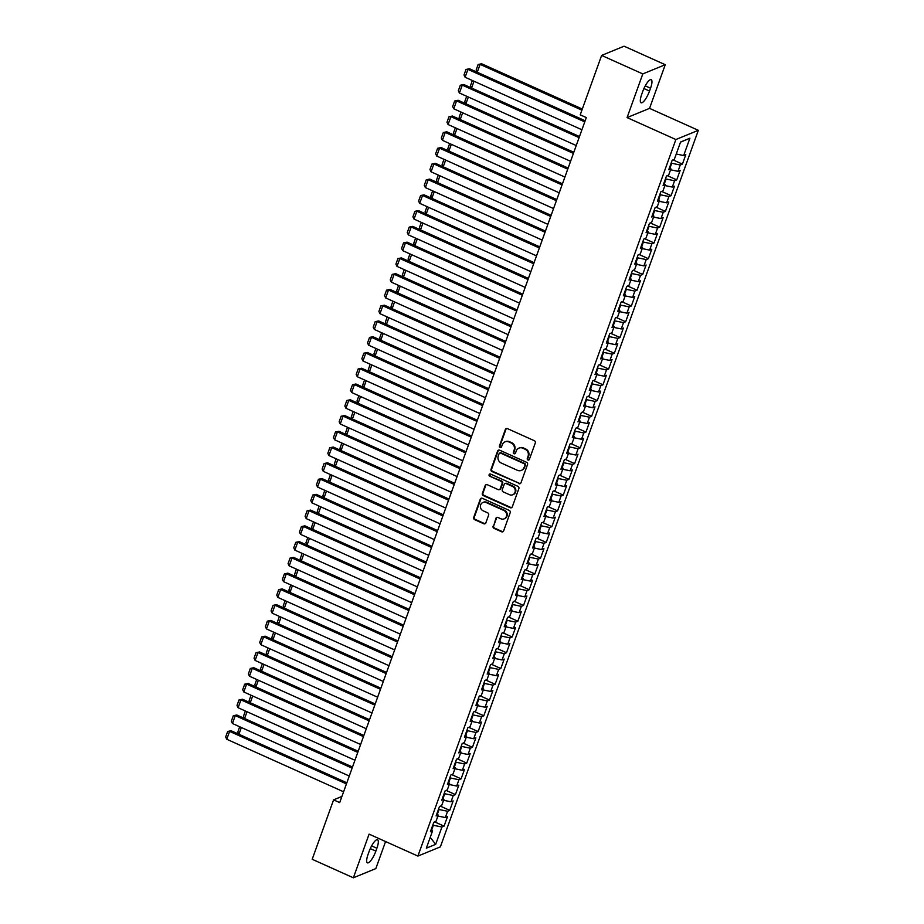 <?xml version="1.0" encoding="UTF-8"?>
<svg xmlns="http://www.w3.org/2000/svg" width="924" height="924" viewBox="0 0 924 924"><rect width="100%" height="100%" fill="white"/><g stroke="black" fill="none" stroke-linecap="round" stroke-linejoin="round"><path stroke-width="1.39" d="M527.951 459.99A1.19 1.109 -112.3 0 0 529.383 459.378L535.308 442.942A1.709 1.582 -112.3 0 0 534.361 440.713L507.415 428.609A1.709 1.582 -112.3 0 0 505.359 429.475L499.445 445.911A1.19 1.109 -112.3 0 0 500.947 447.493A1.19 1.109 -112.3 0 0 501.536 446.858L502.309 444.733A5.452 5.047 -112.3 0 1 508.881 441.938L511.122 442.942A5.452 5.047 -112.3 0 1 514.137 450.046L513.363 452.171A1.19 1.109 -112.3 0 0 514.864 453.753A1.19 1.109 -112.3 0 0 515.465 453.118L516.227 450.993A5.452 5.047 -112.3 0 1 522.799 448.198L525.051 449.203A5.452 5.047 -112.3 0 1 528.054 456.306L527.292 458.431A1.19 1.109 -112.3 0 0 527.951 459.99M518.953 448.094L519.554 447.851A5.452 5.047 -112.3 0 1 523.411 447.944L525.652 448.949A5.452 5.047 -112.3 0 1 528.667 456.052L527.893 458.188A1.19 1.109 -112.3 0 0 529.071 459.84M506.525 428.482A1.709 1.582 -112.3 0 0 505.971 429.233L500.057 445.668A1.19 1.109 -112.3 0 0 501.224 447.32M505.024 441.834L505.636 441.591A5.452 5.047 -112.3 0 1 509.482 441.684L511.734 442.688A5.452 5.047 -112.3 0 1 514.737 449.803L513.975 451.928A1.19 1.109 -112.3 0 0 515.153 453.58M493.081 526.149A1.709 1.582 -112.3 0 0 494.028 528.366L501.582 531.774A1.709 1.582 -112.3 0 0 503.638 530.896L510.21 512.635A1.709 1.582 -112.3 0 0 509.274 510.418L482.328 498.302A1.709 1.582 -112.3 0 0 480.272 499.179L473.7 517.428A1.709 1.582 -112.3 0 0 474.636 519.658L483.772 523.758A1.709 1.582 -112.3 0 0 485.828 522.88L488.634 515.072A1.709 1.582 -112.3 0 0 487.699 512.855L483.171 510.822A4.562 4.227 -112.3 0 1 482.929 502.46A4.562 4.227 -112.3 0 1 486.151 502.541L503.892 510.51A4.562 4.227 -112.3 0 1 504.123 518.872A4.562 4.227 -112.3 0 1 500.9 518.791L497.955 517.463A1.709 1.582 -112.3 0 0 495.899 518.341L493.693 525.895A1.709 1.582 -112.3 0 0 494.629 528.124L502.194 531.519A1.709 1.582 -112.3 0 0 503.072 531.635M339.697 802.61L586.313 117.579L580.214 114.842L601.616 55.417L642.792 73.92L627.073 117.591L675.871 139.524L417.902 856.074L369.092 834.141L353.372 877.8L312.197 859.285L333.587 799.861L339.697 802.61M518.907 483.656A1.709 1.582 -112.3 0 0 520.963 482.778L527.535 464.518A1.709 1.582 -112.3 0 0 526.588 462.3L499.641 450.184A1.709 1.582 -112.3 0 0 497.597 451.062L491.025 469.323A1.709 1.582 -112.3 0 0 491.961 471.54L519.507 483.402A1.709 1.582 -112.3 0 0 520.397 483.518M518.872 488.577L512.3 506.837A1.709 1.582 -112.3 0 1 510.244 507.715L483.298 495.599A1.709 1.582 -112.3 0 1 482.363 493.37L485.169 485.562A1.709 1.582 -112.3 0 1 487.225 484.684L498.151 489.604A1.709 1.582 -112.3 0 0 500.207 488.727L502.079 483.541A1.709 1.582 -112.3 0 0 501.131 481.323L489.755 476.207A1.19 1.109 -112.3 0 1 489.697 474.024A1.19 1.109 -112.3 0 1 490.54 474.047L517.925 486.359A1.709 1.582 -112.3 0 1 518.872 488.577M675.871 139.524L698.336 130.319L440.367 846.869L417.902 856.074M673.042 159.898L682.42 164.114L685.816 154.655L683.668 155.544L689.905 138.207L680.561 142.042L674.312 159.378L672.164 160.256L668.757 169.716L670.905 168.838L668.641 175.144L666.481 176.022L663.086 185.481L665.234 184.592L662.97 190.898L660.81 191.788L657.403 201.247L659.563 200.358L657.287 206.664L655.139 207.553L651.732 217.001L653.892 216.124L651.616 222.43L649.457 223.308L646.061 232.767L648.209 231.889L645.945 238.184L643.785 239.073L640.378 248.533L642.538 247.644L640.263 253.95L638.114 254.839L634.707 264.287L636.867 263.409L634.592 269.716L632.432 270.593L629.036 280.053L631.184 279.175L628.921 285.481L626.761 286.359L623.354 295.819L625.513 294.929L623.238 301.236L621.09 302.125L617.682 311.584L619.842 310.695L617.567 317.001L615.407 317.879L612.011 327.339L614.16 326.461L611.896 332.767L609.736 333.645L606.329 343.104L608.489 342.215L606.213 348.521L604.065 349.411L600.658 358.87L602.818 357.981L600.542 364.287L598.382 365.176L594.987 374.624L597.135 373.746L594.871 380.053L592.711 380.931L589.304 390.39L591.464 389.512L589.189 395.807L587.04 396.696L583.633 406.156L585.793 405.266L583.518 411.573L581.369 412.462L577.962 421.91L580.11 421.032L577.846 427.338L575.687 428.216L572.279 437.676L574.439 436.798L572.164 443.093L570.016 443.982L566.608 453.441L568.768 452.552L566.493 458.858L564.345 459.748L560.937 469.207L563.086 468.318L560.822 474.624L558.662 475.502L555.255 484.961L557.415 484.084L555.151 490.39L552.991 491.268L549.584 500.727L551.744 499.838L549.468 506.144L547.32 507.033L543.913 516.493L546.061 515.604L543.797 521.91L541.637 522.799L538.23 532.247L540.39 531.369L538.126 537.676L535.966 538.553L532.559 548.013L534.719 547.124L532.443 553.43L530.295 554.319L526.888 563.779L529.036 562.889L526.772 569.196L524.613 570.085L521.205 579.533L523.365 578.655L521.101 584.961L518.942 585.839L515.534 595.299L517.694 594.421L515.419 600.716L513.27 601.605L509.863 611.064L512.012 610.175L509.748 616.481L507.588 617.371L504.192 626.83L506.34 625.941L504.077 632.247L501.917 633.125L498.51 642.584L500.669 641.706L498.394 648.013L496.246 648.891L492.839 658.35L494.998 657.461L492.723 663.767L490.563 664.656L487.167 674.116L489.316 673.226L487.052 679.533L484.892 680.411L481.485 689.87L483.645 688.992L481.369 695.298L479.221 696.176L475.814 705.636L477.974 704.746L475.698 711.053L473.538 711.942L470.143 721.401L472.291 720.512L470.027 726.818L467.867 727.708L464.46 737.156L466.62 736.278L464.345 742.584L462.196 743.462L458.789 752.921L460.949 752.044L458.674 758.338L456.514 759.228L453.118 768.687L455.266 767.798L453.003 774.104L450.843 774.993L447.435 784.441L449.595 783.564L447.32 789.87L445.172 790.748L441.764 800.207L443.924 799.329L441.649 805.636L439.489 806.513L436.093 815.973L438.242 815.084L435.978 821.39L433.818 822.279L430.411 831.739L432.571 830.849L431.231 829.486M682.42 164.114L680.26 165.003L677.997 171.31L670.57 169.785M667.359 175.664L676.738 179.88L680.145 170.42L677.997 171.31M676.738 179.88L674.589 180.757L672.314 187.064L664.899 185.551M661.688 191.43L671.067 195.645L674.474 186.186L672.314 187.064M671.067 195.645L668.907 196.523L666.643 202.83L659.216 201.305M656.017 207.184L665.396 211.4L668.791 201.94L666.643 202.83M665.396 211.4L663.236 212.289L660.972 218.595L653.545 217.071M650.346 222.95L659.713 227.165L663.12 217.706L660.972 218.595M659.713 227.165L657.565 228.055L655.289 234.35L647.874 232.836M644.663 238.715L654.042 242.931L657.449 233.472L655.289 234.35M654.042 242.931L651.882 243.809L649.618 250.115L642.192 248.602M638.992 254.47L648.371 258.685L651.778 249.237L649.618 250.115M648.371 258.685L646.211 259.575L643.947 265.881L636.521 264.356M633.321 270.235L642.688 274.451L646.095 264.992L643.947 265.881M642.688 274.451L640.54 275.34L638.265 281.647L630.849 280.122M627.639 286.001L637.017 290.217L640.424 280.757L638.265 281.647M637.017 290.217L634.857 291.095L632.594 297.401L625.167 295.888M621.967 301.767L631.346 305.983L634.753 296.523L632.594 297.401M631.346 305.983L629.186 306.86L626.922 313.167L619.496 311.642M616.296 317.521L625.664 321.737L629.071 312.277L626.922 313.167M625.664 321.737L623.515 322.626L621.24 328.932L613.825 327.408M610.614 333.287L619.992 337.503L623.4 328.043L621.24 328.932M619.992 337.503L617.833 338.38L615.569 344.687L608.142 343.174M604.943 349.053L614.321 353.268L617.729 343.809L615.569 344.687M614.321 353.268L612.162 354.146L609.898 360.452L602.471 358.928M599.272 364.807L608.639 369.023L612.046 359.563L609.898 360.452M608.639 369.023L606.49 369.912L604.215 376.218L596.8 374.694M593.589 380.572L602.968 384.788L606.375 375.329L604.215 376.218M602.968 384.788L600.819 385.678L598.544 391.972L591.117 390.459M587.918 396.338L597.297 400.554L600.704 391.095L598.544 391.972M597.297 400.554L595.137 401.432L592.873 407.738L585.446 406.214M582.247 412.092L591.626 416.308L595.021 406.86L592.873 407.738M591.626 416.308L589.466 417.198L587.19 423.504L579.775 421.979M576.564 427.858L585.943 432.074L589.35 422.614L587.19 423.504M585.943 432.074L583.795 432.963L581.519 439.258L574.093 437.745M570.893 443.624L580.272 447.84L583.679 438.38L581.519 439.258M580.272 447.84L578.112 448.718L575.848 455.024L568.422 453.511M565.222 459.378L574.601 463.594L577.997 454.146L575.848 455.024M574.601 463.594L572.441 464.483L570.166 470.79L562.751 469.265M559.54 475.144L568.918 479.36L572.326 469.9L570.166 470.79M568.918 479.36L566.77 480.249L564.495 486.555L557.068 485.031M553.869 490.91L563.247 495.125L566.655 485.666L564.495 486.555M563.247 495.125L561.087 496.003L558.824 502.309L551.397 500.796M548.198 506.675L557.576 510.891L560.972 501.432L558.824 502.309M557.576 510.891L555.416 511.769L553.141 518.075L545.726 516.551M542.515 522.43L551.894 526.645L555.301 517.186L553.141 518.075M551.894 526.645L549.745 527.535L547.47 533.841L540.043 532.316M536.844 538.195L546.223 542.411L549.63 532.952L547.47 533.841M546.223 542.411L544.063 543.289L541.799 549.595L534.372 548.082M531.173 553.961L540.552 558.177L543.947 548.717L541.799 549.595M540.552 558.177L538.392 559.055L536.116 565.361L528.701 563.836M525.49 569.715L534.869 573.931L538.276 564.483L536.116 565.361M534.869 573.931L532.721 574.82L530.445 581.127L523.019 579.602M519.819 585.481L529.198 589.697L532.605 580.237L530.445 581.127M529.198 589.697L527.038 590.586L524.774 596.881L517.348 595.368M514.148 601.247L523.527 605.463L526.923 596.003L524.774 596.881M523.527 605.463L521.367 606.34L519.103 612.647L511.677 611.134M508.466 617.001L517.844 621.217L521.252 611.769L519.103 612.647M517.844 621.217L515.696 622.106L513.421 628.412L506.006 626.888M502.795 632.767L512.173 636.982L515.58 627.523L513.421 628.412M512.173 636.982L510.013 637.872L507.75 644.178L500.323 642.654M497.124 648.533L506.502 652.748L509.898 643.289L507.75 644.178M506.502 652.748L504.342 653.626L502.079 659.932L494.652 658.419M491.452 664.298L500.82 668.514L504.227 659.055L502.079 659.932M500.82 668.514L498.671 669.392L496.396 675.698L488.981 674.174M485.77 680.052L495.149 684.268L498.556 674.809L496.396 675.698M495.149 684.268L492.989 685.158L490.725 691.464L483.298 689.939M480.099 695.818L489.477 700.034L492.885 690.574L490.725 691.464M489.477 700.034L487.318 700.912L485.054 707.218L477.627 705.705M474.428 711.584L483.795 715.8L487.202 706.34L485.054 707.218M483.795 715.8L481.647 716.678L479.371 722.984L471.956 721.459M468.745 727.338L478.124 731.554L481.531 722.106L479.371 722.984M478.124 731.554L475.964 732.443L473.7 738.75L466.274 737.225M463.074 743.104L472.453 747.32L475.86 737.86L473.7 738.75M472.453 747.32L470.293 748.209L468.029 754.504L460.602 752.991M457.403 758.87L466.77 763.085L470.177 753.626L468.029 754.504M466.77 763.085L464.622 763.963L462.347 770.269L454.931 768.756M451.721 774.624L461.099 778.84L464.506 769.392L462.347 770.269M461.099 778.84L458.951 779.729L456.675 786.035L449.249 784.511M446.049 790.39L455.428 794.605L458.835 785.146L456.675 786.035M455.428 794.605L453.268 795.495L451.004 801.801L443.578 800.276M440.378 806.155L449.745 810.371L453.153 800.912L451.004 801.801M449.745 810.371L447.597 811.249L445.322 817.555L437.907 816.042M434.696 821.921L444.074 826.137L447.482 816.677L445.322 817.555M444.074 826.137L441.926 827.015L435.678 844.351L426.334 848.186L432.571 830.849M438.242 815.084L436.902 813.721M431.704 829.96L433.391 825.271L432.836 825.016M441.926 827.015L433.391 825.271M435.678 844.351L430.226 837.352M443.924 799.329L442.573 797.955M437.375 814.206L439.062 809.505L438.507 809.251M447.597 811.249L439.062 809.505M449.595 783.564L448.256 782.189M443.046 798.44L444.744 793.739L444.178 793.497M453.268 795.495L444.744 793.739M455.266 767.798L453.927 766.435M448.729 782.674L450.415 777.985L449.861 777.731M458.951 779.729L450.415 777.985M460.949 752.044L459.598 750.669M454.4 766.92L456.086 762.219L455.532 761.965M464.622 763.963L456.086 762.219M466.62 736.278L465.28 734.903M460.071 751.154L461.769 746.453L461.203 746.211M470.293 748.209L461.769 746.453M472.291 720.512L470.951 719.149M465.754 735.389L467.44 730.699L466.886 730.445M475.964 732.443L467.44 730.699M477.974 704.746L476.622 703.383M471.425 719.634L473.111 714.933L472.557 714.679M481.647 716.678L473.111 714.933M483.645 688.992L482.293 687.618M477.096 703.869L478.794 699.168L478.228 698.914M487.318 700.912L478.794 699.168M489.316 673.226L487.976 671.864M482.778 688.103L484.465 683.414L483.91 683.159M492.989 685.158L484.465 683.414M494.998 657.461L493.647 656.098M488.45 672.337L490.136 667.648L489.581 667.394M498.671 669.392L490.136 667.648M500.669 641.706L499.318 640.332M494.121 656.583L495.818 651.882L495.252 651.628M504.342 653.626L495.818 651.882M506.34 625.941L505.001 624.566M499.803 640.817L501.489 636.116L500.935 635.874M510.013 637.872L501.489 636.116M512.012 610.175L510.672 608.812M505.474 625.051L507.161 620.362L506.606 620.108M515.696 622.106L507.161 620.362M517.694 594.421L516.343 593.046M511.145 609.297L512.843 604.596L512.277 604.342M521.367 606.34L512.843 604.596M523.365 578.655L522.025 577.281M516.828 593.531L518.514 588.831L517.96 588.588M527.038 590.586L518.514 588.831M529.036 562.889L527.696 561.526M522.499 577.766L524.185 573.076L523.631 572.822M532.721 574.82L524.185 573.076M534.719 547.124L533.367 545.761M528.17 562.011L529.868 557.311L529.302 557.057M538.392 559.055L529.868 557.311M540.39 531.369L539.05 529.995M533.841 546.246L535.539 541.545L534.973 541.302M544.063 543.289L535.539 541.545M546.061 515.604L544.721 514.241M539.524 530.48L541.21 525.791L540.656 525.537M549.745 527.535L541.21 525.791M551.744 499.838L550.392 498.475M545.195 514.714L546.893 510.025L546.327 509.771M555.416 511.769L546.893 510.025M557.415 484.084L556.075 482.709M550.866 498.96L552.564 494.259L551.998 494.005M561.087 496.003L552.564 494.259M563.086 468.318L561.746 466.943M556.548 483.194L558.235 478.493L557.68 478.251M566.77 480.249L558.235 478.493M568.768 452.552L567.417 451.189M562.219 467.428L563.906 462.739L563.351 462.485M572.441 464.483L563.906 462.739M574.439 436.798L573.099 435.423M567.89 451.674L569.588 446.973L569.022 446.719M578.112 448.718L569.588 446.973M580.11 421.032L578.771 419.658M573.573 435.909L575.259 431.208L574.705 430.965M583.795 432.963L575.259 431.208M585.793 405.266L584.442 403.904M579.244 420.143L580.93 415.454L580.376 415.199M589.466 417.198L580.93 415.454M591.464 389.512L590.124 388.138M584.915 404.389L586.613 399.688L586.047 399.434M595.137 401.432L586.613 399.688M597.135 373.746L595.795 372.372M590.598 388.623L592.284 383.922L591.73 383.679M600.819 385.678L592.284 383.922M602.818 357.981L601.466 356.618M596.269 372.857L597.955 368.168L597.401 367.914M606.49 369.912L597.955 368.168M608.489 342.215L607.149 340.852M601.94 357.091L603.638 352.402L603.072 352.148M612.162 354.146L603.638 352.402M614.16 326.461L612.82 325.086M607.622 341.337L609.309 336.636L608.754 336.382M617.833 338.38L609.309 336.636M619.842 310.695L618.491 309.332M613.293 325.571L614.98 320.882L614.425 320.628M623.515 322.626L614.98 320.882M625.513 294.929L624.174 293.566M618.965 309.806L620.662 305.116L620.096 304.862M629.186 306.86L620.662 305.116M631.184 279.175L629.845 277.801M624.647 294.051L626.333 289.351L625.779 289.096M634.857 291.095L626.333 289.351M636.867 263.409L635.516 262.035M630.318 278.286L632.004 273.585L631.45 273.342M640.54 275.34L632.004 273.585M642.538 247.644L641.187 246.281M635.989 262.52L637.687 257.831L637.121 257.577M646.211 259.575L637.687 257.831M648.209 231.889L646.869 230.515M641.672 246.766L643.358 242.065L642.804 241.811M651.882 243.809L643.358 242.065M653.892 216.124L652.54 214.749M647.343 231L649.029 226.299L648.475 226.057M657.565 228.055L649.029 226.299M659.563 200.358L658.211 198.995M653.014 215.234L654.712 210.545L654.146 210.291M663.236 212.289L654.712 210.545M665.234 184.592L663.894 183.229M658.697 199.48L660.383 194.779L659.828 194.525M668.907 196.523L660.383 194.779M670.905 168.838L669.565 167.463M664.368 183.714L666.054 179.013L665.499 178.759M674.589 180.757L666.054 179.013M670.039 167.949L671.736 163.259L671.171 163.005M680.26 165.003L671.736 163.259M341.903 796.453L333.587 799.861M353.372 877.8L375.837 868.583L385.574 841.545M627.073 117.591L649.537 108.374L665.257 64.715L642.792 73.92M665.257 64.715L624.081 46.2L601.616 55.417M649.537 108.374L698.336 130.319M689.905 138.207L680.514 142.169M683.668 155.544L676.241 154.019M650.531 88.219A11.111 3.003 114.2 0 0 651.201 79.672A11.111 3.003 114.2 0 0 642.758 91.407L641.741 94.236A11.111 3.003 114.2 0 0 641.06 102.783A11.111 3.003 114.2 0 0 649.514 91.049L650.531 88.219L645.252 85.84M368.099 854.296A11.111 3.003 114.2 0 0 367.429 862.843A11.111 3.003 114.2 0 0 375.872 851.108L376.888 848.267A11.111 3.003 114.2 0 0 377.57 839.731A11.111 3.003 114.2 0 0 369.126 851.454L368.099 854.296M498.764 450.069A1.709 1.582 -112.3 0 0 498.198 450.808L491.626 469.069A1.709 1.582 -112.3 0 0 492.573 471.286L519.507 483.402M524.82 465.28A1.19 1.109 -112.3 0 0 524.162 463.721L500.519 453.095A1.19 1.109 -112.3 0 0 499.076 453.707L498.267 455.948A5.452 5.047 -112.3 0 0 501.282 463.051L517.44 470.316A5.452 5.047 -112.3 0 0 524.012 467.521L525.433 465.026A1.19 1.109 -112.3 0 0 524.774 463.478L524.162 463.721M499.676 453.072L500.277 452.818A1.19 1.109 -112.3 0 1 501.12 452.841L524.774 463.478M521.298 470.42L521.898 470.166A5.452 5.047 -112.3 0 0 524.624 467.278L524.012 467.521M525.433 465.026L524.624 467.278M486.336 484.569A1.709 1.582 -112.3 0 0 485.781 485.308L482.963 493.127A1.709 1.582 -112.3 0 0 483.91 495.345L510.857 507.461A1.709 1.582 -112.3 0 0 511.734 507.576M499.353 489.628L499.965 489.385A1.709 1.582 -112.3 0 0 500.82 488.473L502.679 483.298A1.709 1.582 -112.3 0 0 501.744 481.069L489.755 476.207M490.02 473.943A1.19 1.109 -112.3 0 0 490.367 475.964M509.494 494.698A4.562 4.227 -112.3 0 0 515.257 490.667A4.562 4.227 -112.3 0 0 512.473 486.417L506.225 483.61A1.709 1.582 -112.3 0 0 504.169 484.488L502.298 489.674A1.709 1.582 -112.3 0 0 503.245 491.891L509.494 494.698M512.716 494.779L513.317 494.536A4.562 4.227 -112.3 0 0 513.086 486.174L512.473 486.417M505.024 483.587L505.624 483.333A1.709 1.582 -112.3 0 1 506.826 483.368L513.086 486.174M497.066 517.336A1.709 1.582 -112.3 0 0 496.5 518.087L493.693 525.895M504.123 518.872L504.735 518.618A4.562 4.227 -112.3 0 0 504.492 510.267L503.892 510.51M482.929 502.46L483.529 502.206A4.562 4.227 -112.3 0 1 486.752 502.286L504.492 510.267M481.439 498.186A1.709 1.582 -112.3 0 0 480.873 498.925L474.301 517.186A1.709 1.582 -112.3 0 0 475.248 519.404L484.372 523.515A1.709 1.582 -112.3 0 0 485.262 523.631M582.305 109.032L481.6 63.768L480.087 64.391L581.901 110.164M478.135 64.495L480.087 64.391L477.258 72.245L476.149 70.005L478.135 64.495L481.6 63.768M581.924 129.764L465.107 77.246L467.937 69.369L469.461 68.746L465.985 69.473L467.937 69.369L584.765 121.887M585.169 120.767L469.461 68.746M465.107 77.246L463.998 74.983L465.985 69.473M474.012 81.254L471.575 88.011L470.466 85.77L472.36 80.515M468.341 97.02L465.904 103.777M465.881 103.765L464.795 101.536L466.689 96.269M576.253 145.53L459.424 93.012L462.266 85.124L463.779 84.511L460.314 85.227L462.266 85.124L579.094 137.653M579.498 136.533L463.779 84.511M459.424 93.012L458.327 90.748L460.314 85.227M570.582 161.296L453.753 108.778L456.595 100.889L458.108 100.266L454.643 100.993L456.595 100.889L573.423 153.407M573.827 152.287L458.108 100.266M453.753 108.778L452.656 106.514L454.643 100.993M462.658 112.774L460.233 119.531L459.124 117.29L461.018 112.035M456.987 128.54L454.55 135.297L453.441 133.056L455.336 127.801M564.911 177.062L448.082 124.532L450.912 116.655L452.437 116.031L448.96 116.759L450.912 116.655L567.74 169.173M568.144 168.053L452.437 116.031M448.082 124.532L446.973 122.28L448.96 116.759M559.228 192.816L442.4 140.298L445.241 132.421L446.766 131.797L443.289 132.525L445.241 132.421L562.069 184.939M562.473 183.818L446.766 131.797M442.4 140.298L441.302 138.034L443.289 132.525M451.316 144.306L448.879 151.062M448.856 151.051L447.77 148.822L449.665 143.555M553.557 208.581L436.729 156.064L439.57 148.175L441.083 147.551L437.618 148.279L439.57 148.175L556.398 200.704M556.802 199.572L441.083 147.551M436.729 156.064L435.631 153.8L437.618 148.279M445.634 160.06L443.208 166.817M443.185 166.817L442.099 164.576L443.994 159.321M547.886 224.347L431.058 171.818L433.887 163.941L435.412 163.317L431.935 164.045L433.887 163.941L550.716 216.459M551.12 215.338L435.412 163.317M431.058 171.818L429.949 169.566L431.935 164.045M439.963 175.826L437.526 182.582M437.514 182.571L436.417 180.342L438.311 175.086M542.203 240.101L425.375 187.584L428.216 179.706L429.741 179.083L426.264 179.81L428.216 179.706L545.044 232.224M545.449 231.104L429.741 179.083M425.375 187.584L424.278 185.32L426.264 179.81M434.292 191.591L431.854 198.348M431.831 198.337L430.746 196.107L432.64 190.852M536.532 255.867L419.704 203.349L422.545 195.461L424.058 194.837L420.593 195.565L422.545 195.461L539.373 247.99M539.778 246.858L424.058 194.837M419.704 203.349L418.607 201.085L420.593 195.565M428.609 207.346L426.183 214.114M426.16 214.102L425.075 211.873L426.969 206.606M530.861 271.633L414.033 219.103L416.863 211.226L418.387 210.603L414.911 211.33L416.863 211.226L533.691 263.744M534.095 262.624L418.387 210.603M414.033 219.103L412.924 216.851L414.911 211.33M422.938 223.111L420.501 229.868L419.404 227.627L421.286 222.372M525.178 287.387L408.362 234.869L411.192 226.992L412.716 226.368L409.24 227.096L411.192 226.992L528.02 279.51M528.424 278.39L412.716 226.368M408.362 234.869L407.253 232.605L409.24 227.096M417.267 238.877L414.83 245.634L413.721 243.393L415.615 238.138M519.507 303.153L402.679 250.635L405.521 242.746L407.034 242.134L403.569 242.85L405.521 242.746L522.349 295.276M522.753 294.155L407.034 242.134M402.679 250.635L401.582 248.371L403.569 242.85M411.584 254.643L409.159 261.4L408.05 259.159L409.944 253.892M513.836 318.919L397.008 266.389L399.849 258.512L401.363 257.888L397.886 258.616L399.849 258.512L516.666 311.03M517.07 309.91L401.363 257.888M397.008 266.389L395.899 264.137L397.886 258.616M405.913 270.397L403.488 277.154M403.465 277.154L402.379 274.913L404.262 269.658M508.154 334.673L391.337 282.155L394.167 274.278L395.691 273.654L392.215 274.382L394.167 274.278L510.995 326.796M511.399 325.675L395.691 273.654M391.337 282.155L390.228 279.891L392.215 274.382M400.242 286.163L397.805 292.92L396.696 290.679L398.591 285.424M502.483 350.439L385.654 297.921L388.496 290.044L390.009 289.42L386.544 290.148L388.496 290.044L505.324 342.561M505.728 341.441L390.009 289.42M385.654 297.921L384.557 295.657L386.544 290.148M394.571 301.929L392.134 308.685L391.025 306.445L392.919 301.178M496.812 366.204L379.983 313.686L382.825 305.798L384.338 305.174L380.861 305.902L382.825 305.798L499.641 358.327M500.046 357.195L384.338 305.174M379.983 313.686L378.886 311.423L380.861 305.902M388.889 317.683L386.463 324.44L385.354 322.199L387.237 316.944M491.129 381.97L374.312 329.441L377.142 321.564L378.667 320.94L375.19 321.668L377.142 321.564L493.97 374.081M494.375 372.961L378.667 320.94M374.312 329.441L373.204 327.188L375.19 321.668M383.217 333.448L380.78 340.205M380.757 340.194L379.672 337.965L381.566 332.709M485.458 397.724L368.63 345.206L371.471 337.329L372.984 336.706L369.519 337.433L371.471 337.329L488.299 389.847M488.704 388.727L372.984 336.706M368.63 345.206L367.533 342.943L369.519 337.433M377.546 349.214L375.109 355.971L374.001 353.73L375.895 348.475M479.787 413.49L362.959 360.972L365.8 353.084L367.313 352.46L363.848 353.187L365.8 353.084L482.617 405.613M483.021 404.481L367.313 352.46M362.959 360.972L361.862 358.708L363.848 353.187M371.864 364.968L369.438 371.737L368.329 369.496L370.224 364.229M474.104 429.256L357.288 376.726L360.117 368.849L361.642 368.226L358.166 368.953L360.117 368.849L476.946 421.367M477.35 420.247L361.642 368.226M357.288 376.726L356.179 374.474L358.166 368.953M366.193 380.734L363.756 387.491M363.733 387.479L362.647 385.25L364.541 379.995M468.433 445.01L351.605 392.492L354.446 384.615L355.959 383.991L352.494 384.719L354.446 384.615L471.275 437.133M471.679 436.012L355.959 383.991M351.605 392.492L350.508 390.228L352.494 384.719M360.522 396.5L358.085 403.257M358.062 403.245L356.976 401.016L358.87 395.761M462.762 460.776L345.934 408.258L348.775 400.369L350.288 399.757L346.823 400.473L348.775 400.369L465.592 452.899M465.996 451.767L350.288 399.757M345.934 408.258L344.837 405.994L346.823 400.473M354.839 412.266L352.414 419.022L351.305 416.782L353.199 411.515M457.08 476.541L340.263 424.012L343.093 416.135L344.617 415.511L341.141 416.239L343.093 416.135L459.921 468.653M460.325 467.532L344.617 415.511M340.263 424.012L339.154 421.76L341.141 416.239M349.168 428.02L346.731 434.777L345.622 432.536L347.516 427.281M451.409 492.296L334.58 439.778L337.422 431.901L338.935 431.277L335.47 432.005L337.422 431.901L454.25 484.419M454.654 483.298L338.935 431.277M334.58 439.778L333.483 437.514L335.47 432.005M343.497 443.786L341.06 450.542M341.037 450.531L339.951 448.302L341.845 443.046M445.738 508.061L328.909 455.544L331.751 447.655L333.264 447.043L329.799 447.77L331.751 447.655L448.567 500.184M448.972 499.064L333.264 447.043M328.909 455.544L327.812 453.28L329.799 447.77M337.814 459.551L335.389 466.308M335.366 466.297L334.28 464.067L336.174 458.801M440.055 523.827L323.238 471.309L326.068 463.421L327.593 462.797L324.116 463.525L326.068 463.421L442.896 515.95M443.301 514.818L327.593 462.797M323.238 471.309L322.13 469.046L324.116 463.525M332.143 475.306L329.706 482.062L328.598 479.822L330.492 474.566M434.384 539.593L317.556 487.063L320.397 479.186L321.91 478.563L318.445 479.29L320.397 479.186L437.225 531.704M437.63 530.584L321.91 478.563M317.556 487.063L316.458 484.811L318.445 479.29M326.472 491.071L324.035 497.828L322.926 495.587L324.821 490.332M428.713 555.347L311.885 502.829L314.726 494.952L316.239 494.328L312.774 495.056L314.726 494.952L431.543 547.47M431.947 546.35L316.239 494.328M311.885 502.829L310.787 500.565L312.774 495.056M320.79 506.837L318.364 513.594M318.341 513.582L317.255 511.353L319.15 506.098M423.03 571.113L306.214 518.595L309.043 510.706L310.568 510.083L307.091 510.81L309.043 510.706L425.872 563.236M426.276 562.104L310.568 510.083M306.214 518.595L305.105 516.331L307.091 510.81M315.119 522.591L312.682 529.36L311.573 527.107L313.467 521.852M417.359 586.879L300.531 534.349L303.372 526.472L304.885 525.848L301.42 526.576L303.372 526.472L420.201 578.99M420.605 577.87L304.885 525.848M300.531 534.349L299.434 532.097L301.42 526.576M309.448 538.357L307.011 545.114L305.902 542.873L307.796 537.618M411.688 602.633L294.86 550.115L297.701 542.238L299.214 541.614L295.749 542.342L297.701 542.238L414.529 594.756M414.934 593.635L299.214 541.614M294.86 550.115L293.763 547.851L295.749 542.342M303.765 554.123L301.339 560.88L300.231 558.639L302.125 553.384M406.017 618.399L289.189 565.881L292.019 557.992L293.543 557.368L290.067 558.096L292.019 557.992L408.847 610.521M409.251 609.39L293.543 557.368M289.189 565.881L288.08 563.617L290.067 558.096M298.094 569.877L295.657 576.645M295.645 576.634L294.548 574.405L296.442 569.138M400.335 634.164L283.506 581.635L286.348 573.758L287.872 573.134L284.396 573.862L286.348 573.758L403.176 626.276M403.58 625.155L287.872 573.134M283.506 581.635L282.409 579.383L284.396 573.862M292.423 585.643L289.986 592.399L288.877 590.159L290.771 584.904M394.663 649.919L277.835 597.401L280.677 589.524L282.19 588.9L278.725 589.628L280.677 589.524L397.505 642.041M397.909 640.921L282.19 588.9M277.835 597.401L276.738 595.137L278.725 589.628M286.74 601.409L284.315 608.165L283.206 605.925L285.1 600.669M388.992 665.684L272.164 613.166L274.994 605.278L276.519 604.666L273.042 605.382L274.994 605.278L391.822 657.807M392.226 656.687L276.519 604.666M272.164 613.166L271.055 610.903L273.042 605.382M281.069 617.174L278.632 623.931L277.523 621.69L279.418 616.424M383.31 681.45L266.482 628.932L269.323 621.044L270.848 620.42L267.371 621.147L269.323 621.044L386.151 673.561M386.555 672.441L270.848 620.42M266.482 628.932L265.384 626.668L267.371 621.147M275.398 632.928L272.961 639.685M272.938 639.685L271.852 637.444L273.747 632.189M377.639 697.216L260.811 644.686L263.652 636.809L265.165 636.186L261.7 636.913L263.652 636.809L380.48 689.327M380.884 688.207L265.165 636.186M260.811 644.686L259.713 642.434L261.7 636.913M269.716 648.694L267.29 655.451L266.181 653.21L268.075 647.955M371.968 712.97L255.14 660.452L257.969 652.575L259.494 651.951L256.017 652.679L257.969 652.575L374.798 705.093M375.202 703.972L259.494 651.951M255.14 660.452L254.031 658.188L256.017 652.679M264.045 664.46L261.608 671.217L260.51 668.976L262.393 663.709M366.285 728.736L249.468 676.218L252.298 668.329L253.823 667.706L250.346 668.433L252.298 668.329L369.126 720.859M369.531 719.727L253.823 667.706M249.468 676.218L248.36 673.954L250.346 668.433M258.373 680.214L255.936 686.971M255.913 686.971L254.828 684.73L256.722 679.475M360.614 744.501L243.786 691.972L246.627 684.095L248.14 683.471L244.675 684.199L246.627 684.095L363.455 736.613M363.86 735.492L248.14 683.471M243.786 691.972L242.689 689.72L244.675 684.199M252.691 695.98L250.265 702.737M250.242 702.725L249.157 700.496L251.051 695.241M354.943 760.256L238.115 707.738L240.956 699.861L242.469 699.237L238.993 699.965L240.956 699.861L357.773 752.379M358.177 751.258L242.469 699.237M238.115 707.738L237.006 705.474L238.993 699.965M247.02 711.746L244.594 718.502M244.571 718.491L243.486 716.262L245.368 711.006M349.26 776.021L232.444 723.504L235.273 715.615L236.798 714.991L233.322 715.719L235.273 715.615L352.102 768.144M352.506 767.012L236.798 714.991M232.444 723.504L231.335 721.24L233.322 715.719M241.349 727.5L238.912 734.268M238.889 734.257L237.803 732.027L239.697 726.761M343.589 791.787L226.761 739.258L229.602 731.381L231.115 730.757L227.65 731.485L229.602 731.381L346.431 783.899M346.835 782.778L231.115 730.757M226.761 739.258L225.664 737.006L227.65 731.485M528.667 456.052L528.054 456.306M525.652 448.949L525.051 449.203M523.411 447.944L522.799 448.198M513.975 451.928L513.363 452.171M514.737 449.803L514.137 450.046M511.734 442.688L511.122 442.942M509.482 441.684L508.881 441.938M500.057 445.668L499.445 445.911M505.971 429.233L505.359 429.475M527.893 458.188L527.292 458.431M492.573 471.286L491.961 471.54M491.626 469.069L491.025 469.323M498.198 450.808L497.597 451.062M501.12 452.841L500.519 453.095M510.857 507.461L510.244 507.715M483.91 495.345L483.298 495.599M482.963 493.127L482.363 493.37M485.781 485.308L485.169 485.562M500.82 488.473L500.207 488.727M502.679 483.298L502.079 483.541M501.744 481.069L501.131 481.323M506.826 483.368L506.225 483.61M496.5 518.087L495.899 518.341M486.752 502.286L486.151 502.541M484.372 523.515L483.772 523.758M475.248 519.404L474.636 519.658M474.301 517.186L473.7 517.428M480.873 498.925L480.272 499.179M502.194 531.519L501.582 531.774M494.629 528.124L494.028 528.366M643.924 88.542L649.514 91.049M370.281 848.602L375.872 851.108M371.621 845.899L376.888 848.267"/></g></svg>
